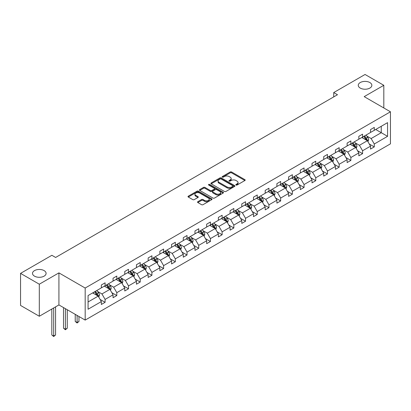 <?xml version="1.0" encoding="UTF-8"?>
<svg xmlns="http://www.w3.org/2000/svg" width="411" height="411" viewBox="0 0 411 411"><rect width="100%" height="100%" fill="white"/><g stroke="black" fill="none" stroke-linecap="round" stroke-linejoin="round"><path stroke-width="0.62" d="M44.105 270.602A6.792 3.92 0 0 0 36.707 269.755A6.792 3.92 0 0 0 32.515 273.377A6.792 3.92 0 0 0 34.503 276.151A6.792 3.92 0 0 0 41.907 276.999A6.792 3.92 0 0 0 46.094 273.377A6.792 3.92 0 0 0 44.105 270.602M369.854 82.534A6.792 3.92 0 0 0 362.456 81.686A6.792 3.92 0 0 0 358.264 85.308A6.792 3.92 0 0 0 360.252 88.077A6.792 3.92 0 0 0 367.655 88.93A6.792 3.92 0 0 0 371.847 85.308A6.792 3.92 0 0 0 369.854 82.534M236.037 185.027A0.73 0.421 0 0 0 237.07 185.027L244.894 180.511A1.043 0.601 0 0 0 245.197 180.085A1.043 0.601 0 0 0 244.894 179.664L231.634 172.009A1.043 0.601 0 0 0 230.165 172.009L222.341 176.525A0.73 0.421 0 0 0 222.125 176.822A0.73 0.421 0 0 0 222.341 177.12A0.73 0.421 0 0 0 223.368 177.12L224.385 176.535A3.334 1.927 0 0 1 229.097 176.535L230.201 177.172A3.334 1.927 0 0 1 231.177 178.533A3.334 1.927 0 0 1 230.201 179.895L229.189 180.48A0.73 0.421 0 0 0 228.973 180.778A0.73 0.421 0 0 0 229.189 181.076A0.73 0.421 0 0 0 230.217 181.076L231.234 180.491A3.334 1.927 0 0 1 235.945 180.491L237.049 181.128A3.334 1.927 0 0 1 238.026 182.489A3.334 1.927 0 0 1 237.049 183.851L236.037 184.431A0.73 0.421 0 0 0 235.822 184.729A0.73 0.421 0 0 0 236.037 185.027L236.037 184.431M197.835 201.683A1.043 0.601 0 0 0 197.532 202.109A1.043 0.601 0 0 0 197.835 202.536L201.554 204.683A1.043 0.601 0 0 0 203.029 204.683L211.716 199.664A1.043 0.601 0 0 0 212.025 199.237A1.043 0.601 0 0 0 211.716 198.816L198.462 191.161A1.043 0.601 0 0 0 196.987 191.161L188.3 196.181A1.043 0.601 0 0 0 187.997 196.602A1.043 0.601 0 0 0 188.3 197.028L192.79 199.623A1.043 0.601 0 0 0 194.264 199.623L197.984 197.475A1.043 0.601 0 0 0 198.287 197.049A1.043 0.601 0 0 0 197.984 196.622L195.754 195.338A2.785 1.608 0 0 1 194.937 194.203A2.785 1.608 0 0 1 196.658 192.718A2.785 1.608 0 0 1 199.695 193.062L208.423 198.102A2.785 1.608 0 0 1 209.24 199.237A2.785 1.608 0 0 1 207.519 200.727A2.785 1.608 0 0 1 204.483 200.378L203.029 199.535A1.043 0.601 0 0 0 201.554 199.535L197.835 201.683L197.835 202.536L201.554 200.404L201.554 199.535M58.922 272.878L39.307 284.207L20.55 273.377L20.55 305.43L39.307 316.259L58.922 304.931L85.18 320.092L85.18 288.039L58.922 272.878L58.922 304.931M383.812 107.959L383.812 85.308L364.192 96.636L390.45 111.792L85.18 288.039M383.812 85.308L365.055 74.478L333.732 92.562L333.732 96.893M20.55 273.377L51.873 255.293L55.624 257.461L337.482 94.73L333.732 92.562M224.457 191.459A1.043 0.601 0 0 0 225.932 191.459L234.619 186.44A1.043 0.601 0 0 0 234.922 186.019A1.043 0.601 0 0 0 234.619 185.592L221.365 177.937A1.043 0.601 0 0 0 219.89 177.937L211.203 182.957A1.043 0.601 0 0 0 210.894 183.383A1.043 0.601 0 0 0 211.203 183.804L224.457 191.459M208.952 185.186A0.73 0.421 0 0 1 209.692 185.289L209.692 184.421L223.168 192.204A1.043 0.601 0 0 1 223.471 192.631A1.043 0.601 0 0 1 223.168 193.052L214.48 198.071A1.043 0.601 0 0 1 213.006 198.071L199.751 190.416L199.751 189.569A1.043 0.601 0 0 0 199.448 189.99A1.043 0.601 0 0 0 199.751 190.416M199.751 189.569L203.471 187.421A1.043 0.601 0 0 1 204.94 187.421L210.319 190.524A1.043 0.601 0 0 0 211.788 190.524L214.259 189.101A1.043 0.601 0 0 0 214.563 188.675A1.043 0.601 0 0 0 214.259 188.248L208.66 185.017A0.73 0.421 0 0 1 208.449 184.719A0.73 0.421 0 0 1 208.896 184.334A0.73 0.421 0 0 1 209.692 184.421M39.307 284.207L39.307 316.259M88.072 295.555L101.347 287.885L101.347 284.987L105.103 282.819L105.103 285.722L113.051 281.129L113.051 278.226L116.806 276.064L116.806 278.966L124.759 274.373L124.759 271.471L128.509 269.308L128.509 272.205L136.462 267.618L136.462 264.715L140.213 262.547L140.213 265.449L148.166 260.862L148.166 257.959L151.916 255.791L151.916 258.694L159.869 254.101L159.869 251.198L163.619 249.035L163.619 251.938L171.572 247.345L171.572 244.442L175.322 242.279L175.322 245.182L183.275 240.589L183.275 237.686L187.026 235.518L187.026 238.421L194.978 233.833L194.978 230.931L198.729 228.763L198.729 231.665L206.682 227.072L206.682 224.17L210.432 222.007L210.432 224.909L218.385 220.317L218.385 217.414L222.135 215.251L222.135 218.154L230.088 213.561L230.088 210.658L233.838 208.49L233.838 211.393L241.791 206.805L241.791 203.902L245.542 201.734L245.542 204.637L253.495 200.044L253.495 197.146L257.245 194.978L257.245 197.881L265.198 193.288L265.198 190.385L268.948 188.223L268.948 191.125L276.901 186.532L276.901 183.63L280.656 181.467L280.656 184.364L288.604 179.777L288.604 176.874L292.36 174.706L292.36 177.609L300.313 173.021L300.313 170.118L304.063 167.95L304.063 170.853L312.016 166.26L312.016 163.357L315.766 161.194L315.766 164.097L323.719 159.504L323.719 156.601L327.469 154.438L327.469 157.341L335.422 152.748L335.422 149.845L339.173 147.677L339.173 150.58L347.125 145.992L347.125 143.09L350.876 140.922L350.876 143.824L358.829 139.231L358.829 136.334L362.579 134.166L362.579 137.069L370.532 132.476L370.532 129.573L374.282 127.41L374.282 130.313L387.563 122.642L387.563 136.334L374.282 143.999L374.282 146.902L370.532 149.065L370.532 146.162L362.579 150.755L362.579 153.657L358.829 155.82L358.829 152.923L350.876 157.511L350.876 160.413L347.125 162.581L347.125 159.679L339.173 164.272L339.173 167.169L335.422 169.337L335.422 166.434L327.469 171.027L327.469 173.93L323.719 176.093L323.719 173.19L315.766 177.783L315.766 180.686L312.016 182.849L312.016 179.951L304.063 184.539L304.063 187.442L300.313 189.61L300.313 186.707L292.36 191.295L292.36 194.198L288.604 196.366L288.604 193.463L280.656 198.056L280.656 200.958L276.901 203.121L276.901 200.219L268.948 204.812L268.948 207.714L265.198 209.877L265.198 206.974L257.245 211.567L257.245 214.47L253.495 216.638L253.495 213.735L245.542 218.323L245.542 221.226L241.791 223.394L241.791 220.491L233.838 225.084L233.838 227.982L230.088 230.15L230.088 227.247L222.135 231.84L222.135 234.743L218.385 236.906L218.385 234.003L210.432 238.596L210.432 241.498L206.682 243.661L206.682 240.764L198.729 245.352L198.729 248.254L194.978 250.422L194.978 247.52L187.026 252.107L187.026 255.01L183.275 257.178L183.275 254.275L175.322 258.868L175.322 261.771L171.572 263.934L171.572 261.031L163.619 265.624L163.619 268.527L159.869 270.69L159.869 267.787L151.916 272.38L151.916 275.283L148.166 277.451L148.166 274.548L140.213 279.136L140.213 282.038L136.462 284.207L136.462 281.304L128.509 285.897L128.509 288.799L124.759 290.962L124.759 288.06L116.806 292.653L116.806 295.555L113.051 297.718L113.051 294.815L105.103 299.408L105.103 302.311L101.347 304.479L101.347 301.576L88.072 309.242L88.072 295.555M85.18 320.092L390.45 143.845L390.45 111.792M104.353 286.154L109.901 289.359L101.949 293.952L97.607 291.445M101.949 293.952L105.103 299.408M109.901 289.359L113.051 294.815M101.347 287.197L101.949 287.541L105.103 285.722M116.056 279.398L121.605 282.604L113.652 287.197L109.311 284.689M113.652 287.197L116.806 292.653M121.605 282.604L124.759 288.06M113.051 280.436L113.652 280.785L116.806 278.966M127.759 272.642L133.308 275.848L125.355 280.436L121.014 277.928M125.355 280.436L128.509 285.897M133.308 275.848L136.462 281.304M124.759 273.68L125.355 274.029L128.509 272.205M139.463 265.886L145.011 269.087L137.058 273.68L132.717 271.173M137.058 273.68L140.213 279.136M145.011 269.087L148.166 274.548M136.462 266.924L137.058 267.268L140.213 265.449M151.166 259.125L156.714 262.331L148.761 266.924L144.42 264.417M148.761 266.924L151.916 272.38M156.714 262.331L159.869 267.787M148.166 260.168L148.761 260.512L151.916 258.694M162.869 252.369L168.418 255.575L160.47 260.168L156.123 257.661M160.47 260.168L163.619 265.624M168.418 255.575L171.572 261.031M159.869 253.407L160.47 253.757L163.619 251.938M174.572 245.614L180.126 248.819L172.173 253.407L167.827 250.9M172.173 253.407L175.322 258.868M180.126 248.819L183.275 254.275M171.572 246.651L172.173 247.001L175.322 245.182M186.275 238.858L191.829 242.064L183.876 246.651L179.53 244.144M183.876 246.651L187.026 252.107M191.829 242.064L194.978 247.52M183.275 239.896L183.876 240.24L187.026 238.421M197.979 232.097L203.532 235.303L195.579 239.896L191.238 237.388M195.579 239.896L198.729 245.352M203.532 235.303L206.682 240.764M194.978 233.14L195.579 233.484L198.729 231.665M209.682 225.341L215.236 228.547L207.283 233.14L202.942 230.633M207.283 233.14L210.432 238.596M215.236 228.547L218.385 234.003M206.682 226.379L207.283 226.728L210.432 224.909M221.385 218.585L226.939 221.791L218.986 226.379L214.645 223.877M218.986 226.379L222.135 231.84M226.939 221.791L230.088 227.247M218.385 219.623L218.986 219.972L222.135 218.154M233.088 211.829L238.642 215.035L230.689 219.623L226.348 217.116M230.689 219.623L233.838 225.084M238.642 215.035L241.791 220.491M230.088 212.867L230.689 213.211L233.838 211.393M244.792 205.068L250.345 208.274L242.392 212.867L238.051 210.36M242.392 212.867L245.542 218.323M250.345 208.274L253.495 213.735M241.791 206.111L242.392 206.456L245.542 204.637M256.495 198.313L262.048 201.518L254.096 206.111L249.754 203.604M254.096 206.111L257.245 211.567M262.048 201.518L265.198 206.974M253.495 199.356L254.096 199.7L257.245 197.881M268.198 191.557L273.752 194.763L265.799 199.356L261.458 196.848M265.799 199.356L268.948 204.812M273.752 194.763L276.901 200.219M265.198 192.595L265.799 192.944L268.948 191.125M279.901 184.801L285.455 188.007L277.502 192.595L273.161 190.088M277.502 192.595L280.656 198.056M285.455 188.007L288.604 193.463M276.901 185.839L277.502 186.188L280.656 184.364M291.61 178.045L297.158 181.246L289.205 185.839L284.864 183.332M289.205 185.839L292.36 191.295M297.158 181.246L300.313 186.707M288.604 179.083L289.205 179.427L292.36 177.609M303.313 171.284L308.861 174.49L300.909 179.083L296.567 176.576M300.909 179.083L304.063 184.539M308.861 174.49L312.016 179.951M300.313 172.327L300.909 172.671L304.063 170.853M315.016 164.528L320.565 167.734L312.612 172.327L308.271 169.82M312.612 172.327L315.766 177.783M320.565 167.734L323.719 173.19M312.016 165.566L312.612 165.916L315.766 164.097M326.719 157.773L332.268 160.978L324.315 165.566L319.974 163.059M324.315 165.566L327.469 171.027M332.268 160.978L335.422 166.434M323.719 158.81L324.315 159.16L327.469 157.341M338.423 151.017L343.971 154.223L336.023 158.81L331.677 156.303M336.023 158.81L339.173 164.272M343.971 154.223L347.125 159.679M335.422 152.055L336.023 152.399L339.173 150.58M350.126 144.256L355.679 147.462L347.727 152.055L343.38 149.547M347.727 152.055L350.876 157.511M355.679 147.462L358.829 152.923M347.125 145.299L347.727 145.643L350.876 143.824M361.829 137.5L367.383 140.706L359.43 145.299L355.083 142.792M359.43 145.299L362.579 150.755M367.383 140.706L370.532 146.162M358.829 138.543L359.43 138.887L362.579 137.069M375.705 129.486L381.259 132.691L371.133 138.543L366.792 136.036M371.133 138.543L374.282 143.999M387.563 136.334L381.259 132.691L381.259 126.285L387.563 122.642M370.532 131.782L371.133 132.131L374.282 130.313M88.072 301.967L98.198 296.115L92.645 292.909M98.198 296.115L101.347 301.576M369.294 144.02L374.282 146.902M357.591 150.775L362.579 153.657M345.887 157.536L350.876 160.413M334.184 164.292L339.173 167.169M322.481 171.048L327.469 173.93M310.778 177.804L315.766 180.686M299.074 184.56L304.063 187.442M287.371 191.321L292.36 194.198M275.663 198.076L280.656 200.958M263.96 204.832L268.948 207.714M252.256 211.588L257.245 214.47M240.553 218.349L245.542 221.226M228.85 225.105L233.838 227.982M217.147 231.861L222.135 234.743M205.443 238.616L210.432 241.498M193.74 245.372L198.729 248.254M182.037 252.133L187.026 255.01M170.334 258.889L175.322 261.771M158.631 265.645L163.619 268.527M146.927 272.401L151.916 275.283M135.224 279.161L140.213 282.038M123.521 285.917L128.509 288.799M111.818 292.673L116.806 295.555M100.109 299.429L105.103 302.311M236.33 185.13L237.049 184.714A3.334 1.927 0 0 0 238.026 183.352L238.026 182.489M231.177 178.533L231.177 179.401A3.334 1.927 0 0 1 230.201 180.763L229.482 181.179M244.879 180.521L231.634 172.877A1.043 0.601 0 0 0 230.165 172.877L222.628 177.223M234.604 186.45L221.365 178.806A1.043 0.601 0 0 0 219.89 178.806L211.213 183.815M232.78 186.317A0.73 0.421 0 0 0 232.991 186.019A0.73 0.421 0 0 0 232.78 185.721L221.144 179.001A0.73 0.421 0 0 0 220.111 179.001L219.042 179.617A3.334 1.927 0 0 0 218.066 180.979A3.334 1.927 0 0 0 219.042 182.34L226.995 186.933A3.334 1.927 0 0 0 231.712 186.933L232.78 186.317L232.78 187.18A0.73 0.421 0 0 0 232.991 186.882L232.991 186.019M218.066 180.979L218.066 181.847A3.334 1.927 0 0 0 219.042 183.208L219.042 182.34M232.78 187.18L231.712 187.796A3.334 1.927 0 0 1 226.995 187.796L219.042 183.208M199.767 190.427L203.471 188.284L203.471 187.421M214.563 188.675L214.563 189.543A1.043 0.601 0 0 1 214.259 189.964L211.788 191.392A1.043 0.601 0 0 1 210.319 191.392L204.94 188.284A1.043 0.601 0 0 0 203.471 188.284M209.692 185.289L223.152 193.062M215.898 193.745A2.785 1.608 0 0 0 218.935 194.095A2.785 1.608 0 0 0 220.65 192.605A2.785 1.608 0 0 0 219.834 191.469L216.761 189.697A1.043 0.601 0 0 0 215.287 189.697L212.821 191.12A1.043 0.601 0 0 0 212.518 191.547A1.043 0.601 0 0 0 212.821 191.968L215.898 193.745L215.898 194.609A2.785 1.608 0 0 0 218.935 194.958A2.785 1.608 0 0 0 220.65 193.473L220.65 192.605M212.518 191.547L212.518 192.41A1.043 0.601 0 0 0 212.821 192.836L212.821 191.968M215.898 194.609L212.821 192.836M209.24 199.237L209.24 200.106A2.785 1.608 0 0 1 207.519 201.59A2.785 1.608 0 0 1 204.483 201.241L203.029 200.404A1.043 0.601 0 0 0 201.554 200.404M194.937 194.203L194.937 195.066A2.785 1.608 0 0 0 195.754 196.206L195.754 195.338M197.984 196.622L197.984 197.475L195.754 196.206M211.701 199.674L198.462 192.029A1.043 0.601 0 0 0 196.987 192.029L188.315 197.039M367.953 141.692L368.641 139.699A2.81 1.623 -120 0 0 367.742 137.305L366.057 135.06M363.036 138.199L362.307 137.223M366.966 140.464L367.121 139.822A2.81 1.623 -120 0 0 366.319 138.132L364.634 135.882M363.93 136.288L365.785 138.764A1.433 0.827 60 0 1 366.042 139.195L367.121 139.822M363.735 136.401L365.42 138.651A2.81 1.623 60 0 1 366.119 139.976M356.25 148.453L356.938 146.46A2.81 1.623 -120 0 0 356.039 144.066L354.354 141.816M351.333 144.955L350.604 143.984M355.263 147.225L355.417 146.578A2.81 1.623 -120 0 0 354.616 144.888L352.931 142.638M352.227 143.043L354.082 145.52A1.433 0.827 60 0 1 354.339 145.956L355.417 146.578M352.032 143.156L353.712 145.407A2.81 1.623 60 0 1 354.416 146.732M344.541 155.209L345.235 153.216A2.81 1.623 -120 0 0 344.336 150.822L342.651 148.571M339.63 151.716L338.9 150.739M343.56 153.981L343.714 153.334A2.81 1.623 -120 0 0 342.913 151.644L341.228 149.393M340.524 149.804L342.373 152.275A1.433 0.827 60 0 1 342.635 152.712L343.714 153.334M340.329 149.917L342.009 152.162A2.81 1.623 60 0 1 342.712 153.493M332.838 161.965L333.532 159.971A2.81 1.623 -120 0 0 332.633 157.577L330.947 155.327M327.927 158.471L327.197 157.495M331.857 160.737L332.011 160.09A2.81 1.623 -120 0 0 331.209 158.399L329.524 156.154M328.821 156.56L330.67 159.031A1.433 0.827 60 0 1 330.932 159.468L332.011 160.09M328.62 156.673L330.305 158.918A2.81 1.623 60 0 1 331.009 160.249M321.135 168.721L321.828 166.727A2.81 1.623 -120 0 0 320.929 164.333L319.244 162.088M316.223 165.227L315.494 164.251M320.154 167.493L320.308 166.851A2.81 1.623 -120 0 0 319.501 165.16L317.821 162.91M317.117 163.316L318.967 165.792A1.433 0.827 60 0 1 319.229 166.224L320.308 166.851M316.917 163.429L318.602 165.679A2.81 1.623 60 0 1 319.306 167.005M309.432 175.476L310.125 173.488A2.81 1.623 -120 0 0 309.226 171.094L307.541 168.844M304.52 171.983L303.791 171.007M308.445 174.254L308.604 173.606A2.81 1.623 -120 0 0 307.798 171.916L306.118 169.666M305.409 170.072L307.264 172.548A1.433 0.827 60 0 1 307.526 172.985L308.604 173.606M305.214 170.185L306.899 172.435A2.81 1.623 60 0 1 307.603 173.761M297.728 182.237L298.417 180.244A2.81 1.623 -120 0 0 297.523 177.85L295.838 175.6M292.817 178.739L292.087 177.768M296.742 181.01L296.901 180.362A2.81 1.623 -120 0 0 296.095 178.672L294.415 176.422M293.706 176.828L295.56 179.304A1.433 0.827 60 0 1 295.822 179.741L296.901 180.362M293.511 176.946L295.196 179.191A2.81 1.623 60 0 1 295.894 180.521M286.025 188.993L286.714 187A2.81 1.623 -120 0 0 285.82 184.606L284.135 182.356M281.114 185.5L280.384 184.524M285.039 187.765L285.198 187.118A2.81 1.623 -120 0 0 284.391 185.428L282.706 183.183M282.003 183.589L283.857 186.06A1.433 0.827 60 0 1 284.119 186.496L285.198 187.118M281.807 183.702L283.492 185.947A2.81 1.623 60 0 1 284.191 187.277M274.322 195.749L275.01 193.756A2.81 1.623 -120 0 0 274.116 191.362L272.431 189.117M269.411 192.256L268.681 191.279M273.336 194.521L273.495 193.879A2.81 1.623 -120 0 0 272.688 192.184L271.003 189.939M270.299 190.344L272.154 192.821A1.433 0.827 60 0 1 272.416 193.252L273.495 193.879M270.104 190.457L271.789 192.708A2.81 1.623 60 0 1 272.488 194.033M262.619 202.505L263.307 200.511A2.81 1.623 -120 0 0 262.413 198.117L260.728 195.872M257.707 199.011L256.978 198.035M261.632 201.277L261.792 200.635A2.81 1.623 -120 0 0 260.985 198.945L259.3 196.694M258.596 197.1L260.451 199.576A1.433 0.827 60 0 1 260.713 200.013L261.792 200.635M258.401 197.213L260.086 199.463A2.81 1.623 60 0 1 260.785 200.789M250.916 209.266L251.604 207.272A2.81 1.623 -120 0 0 250.71 204.878L249.025 202.628M246.004 205.767L245.275 204.796M249.929 208.038L250.088 207.391A2.81 1.623 -120 0 0 249.282 205.7L247.597 203.45M246.893 203.856L248.747 206.332A1.433 0.827 60 0 1 249.009 206.769L250.088 207.391M246.698 203.969L248.383 206.219A2.81 1.623 60 0 1 249.081 207.55M239.212 216.022L239.901 214.028A2.81 1.623 -120 0 0 239.002 211.634L237.322 209.384M234.301 212.528L233.566 211.552M238.226 214.794L238.385 214.146A2.81 1.623 -120 0 0 237.579 212.456L235.893 210.206M235.19 210.617L237.044 213.088A1.433 0.827 60 0 1 237.306 213.525L238.385 214.146M234.994 210.73L236.679 212.975A2.81 1.623 60 0 1 237.378 214.306M227.509 222.777L228.197 220.784A2.81 1.623 -120 0 0 227.298 218.39L225.618 216.145M222.598 219.284L221.863 218.308M226.523 221.55L226.682 220.907A2.81 1.623 -120 0 0 225.875 219.212L224.19 216.967M223.486 217.373L225.341 219.849A1.433 0.827 60 0 1 225.598 220.281L226.682 220.907M223.291 217.486L224.976 219.736A2.81 1.623 60 0 1 225.675 221.061M215.806 229.533L216.494 227.54A2.81 1.623 -120 0 0 215.595 225.146L213.915 222.901M210.894 226.04L210.16 225.064M214.819 228.305L214.979 227.663A2.81 1.623 -120 0 0 214.172 225.973L212.487 223.723M211.783 224.129L213.638 226.605A1.433 0.827 60 0 1 213.895 227.036L214.979 227.663M211.588 224.242L213.273 226.492A2.81 1.623 60 0 1 213.972 227.817M204.103 236.294L204.791 234.301A2.81 1.623 -120 0 0 203.892 231.907L202.207 229.657M199.186 232.796L198.456 231.825M203.116 235.066L203.27 234.419A2.81 1.623 -120 0 0 202.469 232.729L200.784 230.479M200.08 230.884L201.935 233.361A1.433 0.827 60 0 1 202.191 233.797L203.27 234.419M199.885 230.997L201.57 233.248A2.81 1.623 60 0 1 202.269 234.573M192.399 243.05L193.088 241.057A2.81 1.623 -120 0 0 192.189 238.663L190.504 236.412M187.483 239.556L186.753 238.58M191.413 241.822L191.567 241.175A2.81 1.623 -120 0 0 190.766 239.485L189.081 237.234M188.377 237.645L190.231 240.116A1.433 0.827 60 0 1 190.488 240.553L191.567 241.175M188.181 237.758L189.867 240.003A2.81 1.623 60 0 1 190.565 241.334M180.696 249.806L181.385 247.812A2.81 1.623 -120 0 0 180.486 245.418L178.8 243.168M175.78 246.312L175.05 245.336M179.71 248.578L179.864 247.931A2.81 1.623 -120 0 0 179.062 246.24L177.377 243.995M176.673 244.401L178.528 246.872A1.433 0.827 60 0 1 178.785 247.309L179.864 247.931M176.478 244.514L178.158 246.759A2.81 1.623 60 0 1 178.862 248.09M168.988 256.562L169.681 254.568A2.81 1.623 -120 0 0 168.782 252.174L167.097 249.929M164.076 253.068L163.347 252.092M168.007 255.334L168.161 254.692A2.81 1.623 -120 0 0 167.359 253.001L165.674 250.751M164.97 251.157L166.825 253.633A1.433 0.827 60 0 1 167.082 254.065L168.161 254.692M164.775 251.27L166.455 253.52A2.81 1.623 60 0 1 167.159 254.846M157.285 263.317L157.978 261.329A2.81 1.623 -120 0 0 157.079 258.935L155.394 256.685M152.373 259.824L151.644 258.848M156.303 262.095L156.457 261.447A2.81 1.623 -120 0 0 155.656 259.757L153.971 257.507M153.267 257.913L155.117 260.389A1.433 0.827 60 0 1 155.379 260.826L156.457 261.447M153.067 258.026L154.752 260.276A2.81 1.623 60 0 1 155.456 261.601M145.581 270.078L146.275 268.085A2.81 1.623 -120 0 0 145.376 265.691L143.691 263.441M140.67 266.58L139.94 265.609M144.6 268.851L144.754 268.203A2.81 1.623 -120 0 0 143.953 266.513L142.268 264.263M141.564 264.669L143.413 267.145A1.433 0.827 60 0 1 143.675 267.582L144.754 268.203M141.363 264.782L143.049 267.032A2.81 1.623 60 0 1 143.752 268.362M133.878 276.834L134.572 274.841A2.81 1.623 -120 0 0 133.673 272.447L131.988 270.197M128.967 273.341L128.237 272.365M132.892 275.606L133.051 274.959A2.81 1.623 -120 0 0 132.244 273.269L130.564 271.024M129.855 271.43L131.71 273.901A1.433 0.827 60 0 1 131.972 274.337L133.051 274.959M129.66 271.543L131.345 273.788A2.81 1.623 60 0 1 132.049 275.118M122.175 283.59L122.863 281.597A2.81 1.623 -120 0 0 121.969 279.203L120.284 276.957M117.263 280.097L116.534 279.12M121.188 282.362L121.348 281.72A2.81 1.623 -120 0 0 120.541 280.025L118.861 277.779M118.152 278.185L120.007 280.662A1.433 0.827 60 0 1 120.269 281.093L121.348 281.72M117.957 278.298L119.642 280.549A2.81 1.623 60 0 1 120.346 281.874M77.104 315.427L77.104 322.532L78.979 321.448L78.979 316.511M78.979 321.448L77.104 323.005L75.228 321.448L75.228 314.343M75.228 321.448L77.104 322.532L77.104 323.005M110.472 290.346L111.16 288.352A2.81 1.623 -120 0 0 110.266 285.958L108.581 283.713M105.56 286.852L104.831 285.876M109.485 289.118L109.645 288.476A2.81 1.623 -120 0 0 108.838 286.786L107.153 284.535M106.449 284.941L108.304 287.417A1.433 0.827 60 0 1 108.566 287.849L109.645 288.476M106.254 285.054L107.939 287.304A2.81 1.623 60 0 1 108.638 288.63M65.4 308.671L65.4 329.288L67.276 328.204L67.276 309.75M67.276 328.204L65.4 329.766L63.525 328.204L63.525 307.587M63.525 328.204L65.4 329.288L65.4 329.766M98.768 297.107L99.457 295.113A2.81 1.623 -120 0 0 98.563 292.719L96.878 290.469M93.857 293.608L93.127 292.637M97.782 295.879L97.941 295.232A2.81 1.623 -120 0 0 97.135 293.541L95.45 291.291M94.746 291.697L96.6 294.173A1.433 0.827 60 0 1 96.862 294.61L97.941 295.232M94.551 291.81L96.236 294.06A2.81 1.623 60 0 1 96.934 295.386M53.697 307.952L53.697 336.044L55.572 334.96L55.572 306.868M55.572 334.96L53.697 336.522L51.822 334.96L51.822 309.031M51.822 334.96L53.697 336.044L53.697 336.522M237.049 184.714L237.049 183.851M229.189 181.076L229.189 180.48M230.201 180.763L230.201 179.895M222.341 177.12L222.341 176.525M230.165 172.877L230.165 172.009M231.634 172.877L231.634 172.009M244.894 180.511L244.894 179.664M211.203 183.804L211.203 182.957M219.89 178.806L219.89 177.937M221.365 178.806L221.365 177.937M234.619 186.44L234.619 185.592M226.995 187.796L226.995 186.933M231.712 187.796L231.712 186.933M204.94 188.284L204.94 187.421M210.319 191.392L210.319 190.524M211.788 191.392L211.788 190.524M214.259 189.964L214.259 189.101M223.168 193.052L223.168 192.204M203.029 200.404L203.029 199.535M204.483 201.241L204.483 200.378M188.3 197.028L188.3 196.181M196.987 192.029L196.987 191.161M198.462 192.029L198.462 191.161M211.716 199.664L211.716 198.816M367.177 140.588L368.621 139.755M366.319 138.132L367.742 137.305M364.619 139.113L365.42 138.651M355.474 147.349L356.918 146.511M354.616 144.888L356.039 144.066M352.915 145.869L353.712 145.407M343.771 154.104L345.214 153.267M342.913 151.644L344.336 150.822M341.212 152.625L342.009 152.162M332.067 160.86L333.511 160.028M331.209 158.399L332.633 157.577M329.509 159.381L330.305 158.918M320.364 167.616L321.808 166.784M319.501 165.16L320.929 164.333M317.806 166.142L318.602 165.679M308.661 174.372L310.105 173.54M307.798 171.916L309.226 171.094M306.103 172.897L306.899 172.435M296.958 181.133L298.401 180.295M296.095 178.672L297.523 177.85M294.394 179.653L295.196 179.191M285.255 187.889L286.698 187.056M284.391 185.428L285.82 184.606M282.691 186.409L283.492 185.947M273.551 194.644L274.995 193.812M272.688 192.184L274.116 191.362M270.988 193.165L271.789 192.708M261.848 201.4L263.292 200.568M260.985 198.945L262.413 198.117M259.284 199.926L260.086 199.463M250.145 208.161L251.589 207.324M249.282 205.7L250.71 204.878M247.581 206.682L248.383 206.219M238.437 214.917L239.885 214.085M237.579 212.456L239.002 211.634M235.878 213.437L236.679 212.975M226.733 221.673L228.177 220.841M225.875 219.212L227.298 218.39M224.175 220.193L224.976 219.736M215.03 228.429L216.474 227.596M214.172 225.973L215.595 225.146M212.472 226.954L213.273 226.492M203.327 235.19L204.77 234.352M202.469 232.729L203.892 231.907M200.768 233.71L201.57 233.248M191.624 241.945L193.067 241.108M190.766 239.485L192.189 238.663M189.065 240.466L189.867 240.003M179.92 248.701L181.364 247.869M179.062 246.24L180.486 245.418M177.362 247.222L178.158 246.759M168.217 255.457L169.661 254.625M167.359 253.001L168.782 252.174M165.659 253.983L166.455 253.52M156.514 262.213L157.958 261.381M155.656 259.757L157.079 258.935M153.955 260.738L154.752 260.276M144.811 268.974L146.254 268.136M143.953 266.513L145.376 265.691M142.252 267.494L143.049 267.032M133.107 275.73L134.551 274.897M132.244 273.269L133.673 272.447M130.549 274.25L131.345 273.788M121.404 282.485L122.848 281.653M120.541 280.025L121.969 279.203M118.846 281.006L119.642 280.549M109.701 289.241L111.145 288.409M108.838 286.786L110.266 285.958M107.137 287.767L107.939 287.304M97.998 296.002L99.441 295.165M97.135 293.541L98.563 292.719M95.434 294.523L96.236 294.06"/></g></svg>
